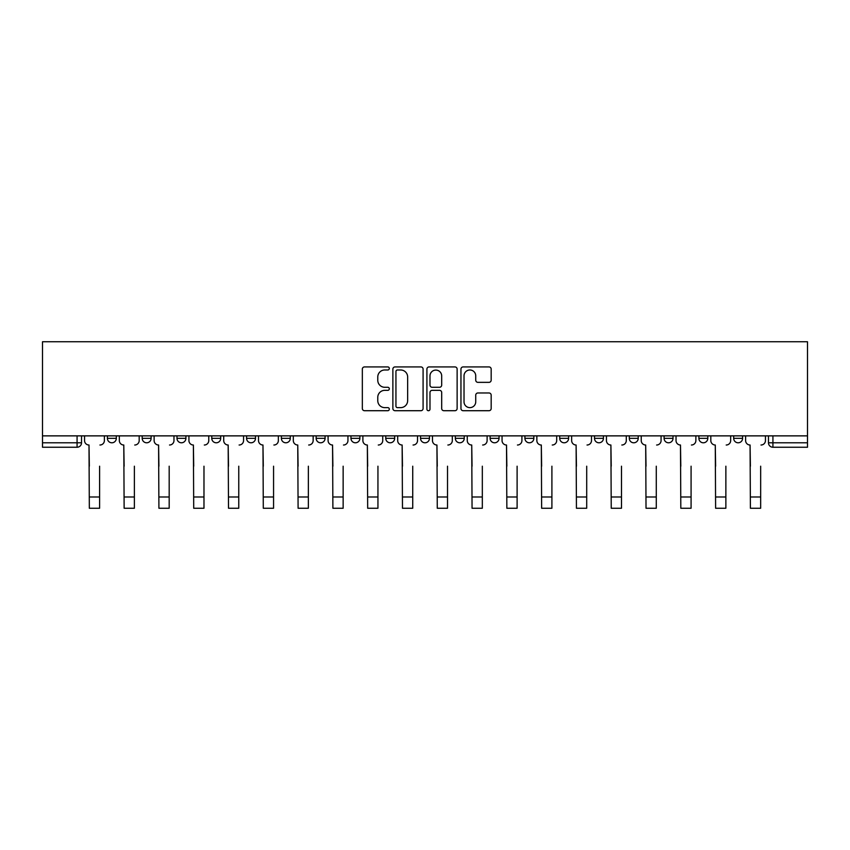 <?xml version="1.0" encoding="UTF-8"?>
<svg xmlns="http://www.w3.org/2000/svg" width="850" height="850" viewBox="0 0 850 850"><rect width="100%" height="100%" fill="white"/><g stroke="black" fill="none" stroke-linecap="round" stroke-linejoin="round"><path stroke-width="1.27" d="M389.311 368.454A1.53 1.53 0 0 0 387.781 366.924L364.522 366.924A2.189 2.189 0 0 0 362.334 369.112L362.334 408.521A2.189 2.189 0 0 0 364.522 410.709L387.781 410.709A1.53 1.53 0 0 0 389.311 409.169A1.53 1.53 0 0 0 387.781 407.639L384.774 407.639A7.002 7.002 0 0 1 377.772 400.637L377.772 397.354A7.002 7.002 0 0 1 384.774 390.341L387.781 390.341A1.53 1.53 0 0 0 389.311 388.811A1.53 1.53 0 0 0 387.781 387.281L384.774 387.281A7.002 7.002 0 0 1 377.772 380.279L377.772 376.996A7.002 7.002 0 0 1 384.774 369.984L387.781 369.984A1.53 1.53 0 0 0 389.311 368.454M490.121 435.869L490.121 438.324L499.046 438.324A4.463 4.463 0 0 1 494.583 442.786A4.463 4.463 0 0 1 490.121 438.324L490.121 435.869M385.751 435.869L385.751 438.324L394.666 438.324A4.463 4.463 0 0 1 390.203 442.786A4.463 4.463 0 0 1 385.751 438.324L385.751 435.869M316.158 435.869L316.158 438.324L325.082 438.324A4.463 4.463 0 0 1 320.62 442.786A4.463 4.463 0 0 1 316.158 438.324L316.158 435.869M281.371 435.869L281.371 438.324L290.286 438.324A4.463 4.463 0 0 1 285.823 442.786A4.463 4.463 0 0 1 281.371 438.324L281.371 435.869M211.778 435.869L211.778 438.324L220.702 438.324A4.463 4.463 0 0 1 216.24 442.786A4.463 4.463 0 0 1 211.778 438.324L211.778 435.869M488.984 382.351A2.189 2.189 0 0 0 491.172 380.163L491.172 369.112A2.189 2.189 0 0 0 488.984 366.924L463.144 366.924A2.189 2.189 0 0 0 460.955 369.112L460.955 408.521A2.189 2.189 0 0 0 463.144 410.709L488.984 410.709A2.189 2.189 0 0 0 491.172 408.521L491.172 395.165A2.189 2.189 0 0 0 488.984 392.976L477.923 392.976A2.189 2.189 0 0 0 475.734 395.165L475.734 401.784A5.854 5.854 0 0 1 469.88 407.639A5.854 5.854 0 0 1 464.026 401.784L464.026 375.838A5.854 5.854 0 0 1 469.88 369.984A5.854 5.854 0 0 1 475.734 375.838L475.734 380.163A2.189 2.189 0 0 0 477.923 382.351L488.984 382.351M807.5 435.869L42.5 435.869L42.5 341.753L807.5 341.753L807.5 447.249L772.926 447.249A4.463 4.463 0 0 1 768.474 442.786L807.5 442.786M423.087 369.112A2.189 2.189 0 0 0 420.899 366.924L395.059 366.924A2.189 2.189 0 0 0 392.87 369.112L392.87 408.521A2.189 2.189 0 0 0 395.059 410.709L420.899 410.709A2.189 2.189 0 0 0 423.087 408.521L423.087 369.112M429.101 366.924L454.941 366.924A2.189 2.189 0 0 1 457.13 369.112L457.13 408.521A2.189 2.189 0 0 1 454.941 410.709L443.881 410.709A2.189 2.189 0 0 1 441.692 408.521L441.692 392.53A2.189 2.189 0 0 0 439.503 390.341L432.172 390.341A2.189 2.189 0 0 0 429.983 392.53L429.983 409.169A1.53 1.53 0 0 1 428.453 410.709A1.53 1.53 0 0 1 426.913 409.169L426.913 369.112A2.189 2.189 0 0 1 429.101 366.924M768.474 435.869L768.474 442.786M81.526 435.869L81.526 442.786L81.526 435.869M77.074 435.869L77.074 447.249L42.5 447.249L42.5 442.786L81.526 442.786A4.463 4.463 0 0 1 77.074 447.249A4.463 4.463 0 0 0 81.526 442.786M42.5 435.869L42.5 442.786M742.602 438.324L742.602 435.869L742.602 438.324A4.463 4.463 0 0 1 738.14 442.786A4.463 4.463 0 0 1 733.678 438.324L742.602 438.324A4.463 4.463 0 0 1 738.14 442.786M733.678 435.869L733.678 438.324M707.806 435.869L707.806 438.324A4.463 4.463 0 0 1 703.343 442.786A4.463 4.463 0 0 1 698.881 438.324L707.806 438.324A4.463 4.463 0 0 1 703.343 442.786M698.881 435.869L698.881 438.324M673.009 435.869L673.009 438.324A4.463 4.463 0 0 1 668.546 442.786A4.463 4.463 0 0 1 664.094 438.324L673.009 438.324M664.094 435.869L664.094 438.324M638.222 435.869L638.222 438.324A4.463 4.463 0 0 1 633.76 442.786A4.463 4.463 0 0 1 629.298 438.324L638.222 438.324M629.298 435.869L629.298 438.324M603.426 435.869L603.426 438.324A4.463 4.463 0 0 1 598.963 442.786A4.463 4.463 0 0 1 594.501 438.324L603.426 438.324M594.501 435.869L594.501 438.324M568.629 435.869L568.629 438.324A4.463 4.463 0 0 1 564.177 442.786A4.463 4.463 0 0 1 559.714 438.324A4.463 4.463 0 0 0 564.177 442.786M559.714 435.869L559.714 438.324L568.629 438.324M533.842 435.869L533.842 438.324A4.463 4.463 0 0 1 529.38 442.786A4.463 4.463 0 0 1 524.918 438.324A4.463 4.463 0 0 0 529.38 442.786M524.918 435.869L524.918 438.324L533.842 438.324M499.046 435.869L499.046 438.324A4.463 4.463 0 0 1 494.583 442.786M464.249 435.869L464.249 438.324A4.463 4.463 0 0 1 459.797 442.786A4.463 4.463 0 0 1 455.334 438.324L464.249 438.324M455.334 435.869L455.334 438.324M429.462 435.869L429.462 438.324A4.463 4.463 0 0 1 425 442.786A4.463 4.463 0 0 1 420.538 438.324L429.462 438.324L429.462 435.869M420.538 435.869L420.538 438.324M394.666 435.869L394.666 438.324M359.879 435.869L359.879 438.324A4.463 4.463 0 0 1 355.417 442.786A4.463 4.463 0 0 1 350.954 438.324L359.879 438.324L359.879 435.869M350.954 435.869L350.954 438.324M325.082 435.869L325.082 438.324L325.082 435.869M290.286 438.324L290.286 435.869L290.286 438.324A4.463 4.463 0 0 1 285.823 442.786M255.499 435.869L255.499 438.324A4.463 4.463 0 0 1 251.037 442.786A4.463 4.463 0 0 1 246.574 438.324A4.463 4.463 0 0 0 251.037 442.786A4.463 4.463 0 0 0 255.499 438.324L255.499 435.869M246.574 435.869L246.574 438.324L255.499 438.324M220.702 435.869L220.702 438.324M185.906 435.869L185.906 438.324A4.463 4.463 0 0 1 181.454 442.786A4.463 4.463 0 0 1 176.991 438.324A4.463 4.463 0 0 0 181.454 442.786A4.463 4.463 0 0 0 185.906 438.324L176.991 438.324L176.991 435.869M142.194 435.869L142.194 438.324L151.119 438.324L151.119 435.869L151.119 438.324A4.463 4.463 0 0 1 146.657 442.786A4.463 4.463 0 0 1 142.194 438.324A4.463 4.463 0 0 0 146.657 442.786M107.397 435.869L107.397 438.324L116.323 438.324L116.323 435.869L116.323 438.324A4.463 4.463 0 0 1 111.86 442.786A4.463 4.463 0 0 1 107.397 438.324A4.463 4.463 0 0 0 111.86 442.786M397.471 369.984A1.53 1.53 0 0 0 395.941 371.514L395.941 406.109A1.53 1.53 0 0 0 397.471 407.639L400.647 407.639A7.002 7.002 0 0 0 407.649 400.637L407.649 376.996A7.002 7.002 0 0 0 400.647 369.984L397.471 369.984M441.692 375.955A5.854 5.854 0 0 0 435.837 370.09A5.854 5.854 0 0 0 429.983 375.955L429.983 385.092A2.189 2.189 0 0 0 432.172 387.281L439.503 387.281A2.189 2.189 0 0 0 441.692 385.092L441.692 375.955M84.543 440.555L84.543 435.869L84.543 440.555A4.463 4.463 0 0 0 89.006 445.017L89.335 466.204M89.006 445.017L89.335 508.247L99.599 508.247L99.599 466.204M104.391 440.555L104.391 435.869L104.391 440.555A4.463 4.463 0 0 1 99.928 445.017M119.329 440.555L119.329 435.869L119.329 440.555A4.463 4.463 0 0 0 123.792 445.017L124.132 466.204M123.792 445.017L124.132 508.247L134.385 508.247L134.385 466.204M139.188 440.555L139.188 435.869L139.188 440.555A4.463 4.463 0 0 1 134.725 445.017M154.126 440.555L154.126 435.869L154.126 440.555A4.463 4.463 0 0 0 158.589 445.017L158.918 466.204M158.589 445.017L158.918 508.247L169.182 508.247L169.182 466.204M173.974 440.555L173.974 435.869L173.974 440.555A4.463 4.463 0 0 1 169.522 445.017M134.385 508.247L124.132 508.247M169.182 508.247L158.918 508.247M188.923 440.555L188.923 435.869L188.923 440.555A4.463 4.463 0 0 0 193.386 445.017L193.715 466.204M193.386 445.017L193.715 508.247L203.979 508.247L203.979 466.204M208.771 440.555L208.771 435.869L208.771 440.555A4.463 4.463 0 0 1 204.308 445.017M223.709 440.555L223.709 435.869L223.709 440.555A4.463 4.463 0 0 0 228.172 445.017L228.512 466.204M228.172 445.017L228.512 508.247L238.765 508.247L238.765 466.204M243.567 440.555L243.567 435.869L243.567 440.555A4.463 4.463 0 0 1 239.105 445.017M258.506 440.555L258.506 435.869L258.506 440.555A4.463 4.463 0 0 0 262.969 445.017L263.298 466.204M262.969 445.017L263.298 508.247L273.562 508.247L273.562 466.204M278.354 440.555L278.354 435.869L278.354 440.555A4.463 4.463 0 0 1 273.891 445.017M203.979 508.247L193.715 508.247M238.765 508.247L228.512 508.247M273.562 508.247L263.298 508.247M293.303 440.555L293.303 435.869L293.303 440.555A4.463 4.463 0 0 0 297.755 445.017L298.095 466.204M297.755 445.017L298.095 508.247L308.359 508.247L308.359 466.204M313.151 440.555L313.151 435.869L313.151 440.555A4.463 4.463 0 0 1 308.688 445.017M308.359 508.247L298.095 508.247M328.089 440.555L328.089 435.869L328.089 440.555A4.463 4.463 0 0 0 332.552 445.017L332.892 466.204M332.552 445.017L332.892 508.247L343.145 508.247L343.145 466.204M347.947 440.555L347.947 435.869L347.947 440.555A4.463 4.463 0 0 1 343.485 445.017M343.145 508.247L332.892 508.247M362.886 440.555L362.886 435.869L362.886 440.555A4.463 4.463 0 0 0 367.349 445.017L367.678 466.204M367.349 445.017L367.678 508.247L377.942 508.247L377.942 466.204M382.734 440.555L382.734 435.869L382.734 440.555A4.463 4.463 0 0 1 378.271 445.017M377.942 508.247L367.678 508.247M397.683 440.555L397.683 435.869L397.683 440.555A4.463 4.463 0 0 0 402.135 445.017L402.475 466.204M402.135 445.017L402.475 508.247L412.728 508.247L412.728 466.204M417.531 440.555L417.531 435.869L417.531 440.555A4.463 4.463 0 0 1 413.068 445.017M412.728 508.247L402.475 508.247M432.469 440.555L432.469 435.869L432.469 440.555A4.463 4.463 0 0 0 436.932 445.017L437.272 466.204M436.932 445.017L437.272 508.247L447.525 508.247L447.525 466.204M452.317 440.555L452.317 435.869L452.317 440.555A4.463 4.463 0 0 1 447.865 445.017M447.525 508.247L437.272 508.247M467.266 440.555L467.266 435.869L467.266 440.555A4.463 4.463 0 0 0 471.729 445.017L472.058 466.204M471.729 445.017L472.058 508.247L482.322 508.247L482.322 466.204M487.114 440.555L487.114 435.869L487.114 440.555A4.463 4.463 0 0 1 482.651 445.017M482.322 508.247L472.058 508.247M502.053 440.555L502.053 435.869L502.053 440.555A4.463 4.463 0 0 0 506.515 445.017L506.855 466.204M506.515 445.017L506.855 508.247L517.108 508.247L517.108 466.204M521.911 440.555L521.911 435.869L521.911 440.555A4.463 4.463 0 0 1 517.448 445.017M517.108 508.247L506.855 508.247M536.849 440.555L536.849 435.869L536.849 440.555A4.463 4.463 0 0 0 541.312 445.017L541.641 466.204M541.312 445.017L541.641 508.247L551.905 508.247L551.905 466.204M556.697 440.555L556.697 435.869L556.697 440.555A4.463 4.463 0 0 1 552.245 445.017M551.905 508.247L541.641 508.247M571.646 440.555L571.646 435.869L571.646 440.555A4.463 4.463 0 0 0 576.109 445.017L576.438 466.204M576.109 445.017L576.438 508.247L586.702 508.247L586.702 466.204M591.494 440.555L591.494 435.869L591.494 440.555A4.463 4.463 0 0 1 587.031 445.017M586.702 508.247L576.438 508.247M606.433 440.555L606.433 435.869L606.433 440.555A4.463 4.463 0 0 0 610.895 445.017L611.235 466.204M610.895 445.017L611.235 508.247L621.488 508.247L621.488 466.204M626.291 440.555L626.291 435.869L626.291 440.555A4.463 4.463 0 0 1 621.828 445.017M621.488 508.247L611.235 508.247M641.229 440.555L641.229 435.869L641.229 440.555A4.463 4.463 0 0 0 645.692 445.017L646.021 466.204M645.692 445.017L646.021 508.247L656.285 508.247L656.285 466.204M661.077 440.555L661.077 435.869L661.077 440.555A4.463 4.463 0 0 1 656.614 445.017M656.285 508.247L646.021 508.247M676.026 440.555L676.026 435.869L676.026 440.555A4.463 4.463 0 0 0 680.478 445.017L680.818 466.204M680.478 445.017L680.818 508.247L691.082 508.247L691.082 466.204M695.874 440.555L695.874 435.869L695.874 440.555A4.463 4.463 0 0 1 691.411 445.017M691.082 508.247L680.818 508.247M710.812 440.555L710.812 435.869L710.812 440.555A4.463 4.463 0 0 0 715.275 445.017L715.615 466.204M715.275 445.017L715.615 508.247L725.868 508.247L725.868 466.204M730.671 440.555L730.671 435.869L730.671 440.555A4.463 4.463 0 0 1 726.208 445.017M725.868 508.247L715.615 508.247M745.609 440.555L745.609 435.869L745.609 440.555A4.463 4.463 0 0 0 750.072 445.017L750.401 466.204M750.072 445.017L750.401 508.247L760.665 508.247L760.665 466.204M765.457 440.555L765.457 435.869L765.457 440.555A4.463 4.463 0 0 1 760.994 445.017M760.665 508.247L750.401 508.247M772.926 435.869L772.926 447.249M99.599 496.984L89.335 496.984M134.385 496.984L124.132 496.984M169.182 496.984L158.918 496.984M203.979 496.984L193.715 496.984M238.765 496.984L228.512 496.984M273.562 496.984L263.298 496.984M308.359 496.984L298.095 496.984M343.145 496.984L332.892 496.984M377.942 496.984L367.678 496.984M412.728 496.984L402.475 496.984M447.525 496.984L437.272 496.984M482.322 496.984L472.058 496.984M517.108 496.984L506.855 496.984M551.905 496.984L541.641 496.984M586.702 496.984L576.438 496.984M621.488 496.984L611.235 496.984M656.285 496.984L646.021 496.984M691.082 496.984L680.818 496.984M725.868 496.984L715.615 496.984M760.665 496.984L750.401 496.984"/></g></svg>
